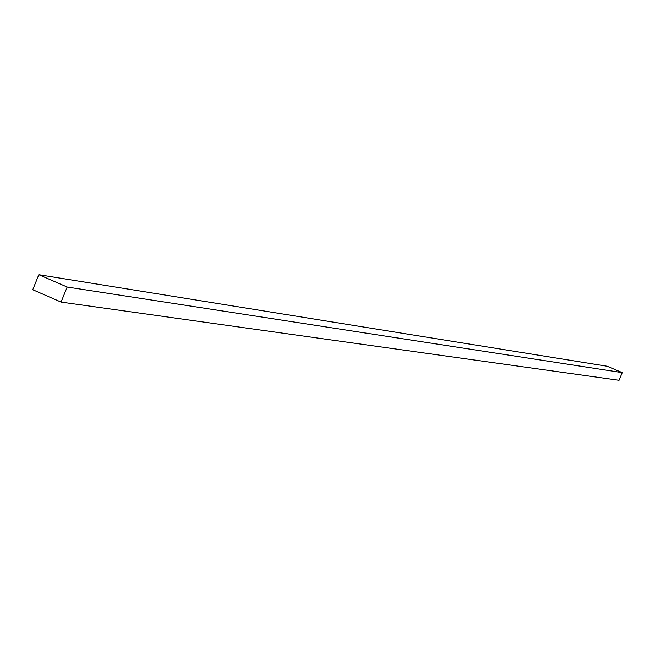 <?xml version="1.0" encoding="UTF-8"?>
<svg xmlns="http://www.w3.org/2000/svg" width="655" height="655" viewBox="0 0 655 655"><rect width="100%" height="100%" fill="white"/><g stroke="black" fill="none" stroke-linecap="round" stroke-linejoin="round"><path stroke-width="0.98" d="M607.152 366.243L38.825 274.707L32.75 289.723L61.071 302.086L619.057 380.293L61.071 302.086L67.17 287.029L622.25 372.63L619.057 380.293L622.25 372.63L67.17 287.029L38.825 274.707L607.152 366.243L622.25 372.63L607.152 366.243M38.825 274.707L32.75 289.723L61.071 302.086L67.17 287.029L38.825 274.707"/></g></svg>
